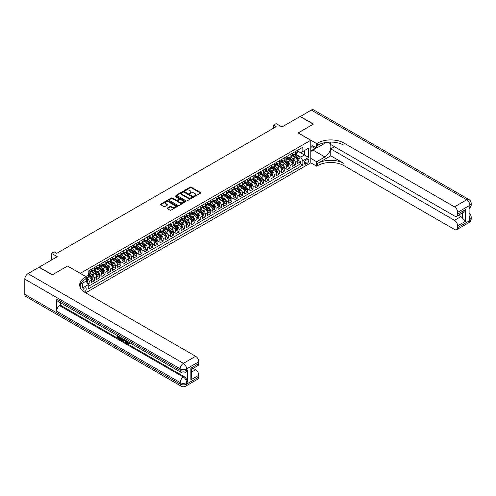 <?xml version="1.0" encoding="UTF-8"?>
<svg xmlns="http://www.w3.org/2000/svg" width="496" height="496" viewBox="0 0 496 496"><rect width="100%" height="100%" fill="white"/><g stroke="black" fill="none" stroke-linecap="round" stroke-linejoin="round"><path stroke-width="0.74" d="M194.277 196.304L195.009 196.304L200.52 193.118A0.732 0.422 0 0 0 200.52 192.522L191.177 187.128A0.732 0.422 0 0 0 190.142 187.128L184.63 190.309L184.63 190.731L186.068 190.321A2.35 1.358 0 0 1 189.391 190.321L190.166 190.768A2.35 1.358 0 0 1 190.855 191.729A2.35 1.358 0 0 1 190.166 192.684L189.453 193.514L190.892 193.105A2.35 1.358 0 0 1 194.215 193.105L194.996 193.558A2.35 1.358 0 0 1 195.678 194.513A2.35 1.358 0 0 1 194.996 195.474L194.277 196.304L194.277 195.883M84.376 292.026A2.393 1.383 120 0 0 84.512 291.952A2.393 1.383 120 0 0 86.075 289.844A2.393 1.383 120 0 0 85.709 287.928A2.393 1.383 120 0 0 84.512 288.046A2.393 1.383 120 0 0 82.826 290.867M167.363 208.041A0.732 0.422 0 0 0 167.363 208.642L169.979 210.155A0.732 0.422 0 0 0 171.021 210.155L177.14 206.615A0.732 0.422 0 0 0 177.14 206.02L167.803 200.626A0.732 0.422 0 0 0 166.761 200.626L160.642 204.16A0.732 0.422 0 0 0 160.642 204.761L163.804 206.59A0.732 0.422 0 0 0 164.846 206.59L167.462 205.077A0.732 0.422 0 0 0 167.462 204.476L165.893 203.571A1.965 1.135 0 0 1 165.317 202.765A1.965 1.135 0 0 1 166.532 201.723A1.965 1.135 0 0 1 168.671 201.965L174.821 205.518A1.965 1.135 0 0 1 175.398 206.317A1.965 1.135 0 0 1 174.183 207.365A1.965 1.135 0 0 1 172.044 207.117L171.021 206.528A0.732 0.422 0 0 0 169.979 206.528L167.363 208.041L167.363 208.642L169.979 207.136L169.979 206.528M67.599 266.067L80.284 273.333L310.781 140.256L298.096 132.928L313.292 124.155L300.08 116.523L281.97 126.976L276.154 123.622L273.513 125.147L276.154 126.672L56.761 253.338L54.114 251.813L51.472 253.338L51.472 260.059M67.599 266.011L52.396 274.784L39.178 267.152L57.288 256.699L51.472 253.338M186.118 200.837A0.732 0.422 0 0 0 187.159 200.837L193.279 197.303A0.732 0.422 0 0 0 193.279 196.701L183.942 191.307A0.732 0.422 0 0 0 182.9 191.307L176.781 194.841A0.732 0.422 0 0 0 176.781 195.443L186.118 200.837M175.193 196.416L175.714 196.484L175.714 195.877L185.213 201.357A0.732 0.422 0 0 1 185.213 201.959L179.087 205.493A0.732 0.422 0 0 1 178.052 205.493L168.708 200.099L168.708 199.504A0.732 0.422 0 0 0 168.708 200.099M168.708 199.504L171.331 197.991A0.732 0.422 0 0 1 172.366 197.991L176.154 200.173A0.732 0.422 0 0 0 177.196 200.173L178.932 199.175A0.732 0.422 0 0 0 178.932 198.574L174.989 196.298L175.714 195.877M88.071 284.437L89.168 283.805L86.974 282.534M86.044 277.332L87.048 277.915A2.988 1.724 60 0 1 89.168 281.573L91.283 280.352L91.283 282.584L94.451 280.748L92.045 279.36M91.01 274.096L92.337 274.858A2.988 1.724 60 0 1 94.451 278.523L96.565 277.301L96.565 279.527L99.739 277.698L97.334 276.309M96.298 271.039L97.625 271.808A2.988 1.724 60 0 1 99.739 275.472L101.854 274.251L101.854 276.477L105.028 274.648L102.622 273.259M101.581 267.989L102.914 268.758A2.988 1.724 60 0 1 105.028 272.416L107.142 271.194L107.142 273.426L110.31 271.591L107.905 270.202M106.869 264.938L108.196 265.701A2.988 1.724 60 0 1 110.31 269.365L112.425 268.144L112.425 270.376L115.599 268.541L113.193 267.152M112.158 261.882L113.485 262.651A2.988 1.724 60 0 1 115.599 266.315L117.713 265.093L117.713 267.319L120.888 265.49L118.482 264.101M117.44 258.831L118.773 259.6A2.988 1.724 60 0 1 120.888 263.258L123.002 262.043L123.002 264.269L126.17 262.44L123.764 261.051M122.729 255.781L124.056 256.544A2.988 1.724 60 0 1 126.17 260.208L128.284 258.986L128.284 261.218L131.459 259.383L129.053 257.994M128.018 252.731L129.344 253.493A2.988 1.724 60 0 1 131.459 257.157L133.573 255.936L133.573 258.162L136.747 256.333L134.342 254.944M133.306 249.674L134.633 250.443A2.988 1.724 60 0 1 136.747 254.107L138.861 252.886L138.861 255.111L142.03 253.282L139.624 251.894M138.589 246.624L139.915 247.392A2.988 1.724 60 0 1 142.03 251.05L144.15 249.829L144.15 252.061L147.318 250.226L144.913 248.837M143.877 243.573L145.204 244.336A2.988 1.724 60 0 1 147.318 248L149.432 246.779L149.432 249.004L152.607 247.175L150.201 245.787M149.166 240.517L150.493 241.285A2.988 1.724 60 0 1 152.607 244.95L154.721 243.728L154.721 245.954L157.895 244.125L155.49 242.736M154.448 237.466L155.775 238.235A2.988 1.724 60 0 1 157.895 241.893L160.01 240.672L160.01 242.904L163.178 241.075L160.772 239.686M159.737 234.416L161.064 235.178A2.988 1.724 60 0 1 163.178 238.843L165.292 237.621L165.292 239.853L168.466 238.018L166.061 236.629M165.025 231.359L166.352 232.128A2.988 1.724 60 0 1 168.466 235.792L170.581 234.571L170.581 236.797L173.755 234.968L171.349 233.579M170.308 228.309L171.641 229.078A2.988 1.724 60 0 1 173.755 232.742L175.869 231.52L175.869 233.746L179.037 231.917L176.632 230.528M175.596 225.258L176.923 226.021A2.988 1.724 60 0 1 179.037 229.685L181.152 228.464L181.152 230.696L184.326 228.861L181.92 227.472M180.885 222.208L182.212 222.971A2.988 1.724 60 0 1 184.326 226.635L186.44 225.413L186.44 227.639L189.615 225.81L187.209 224.421M186.167 219.151L187.5 219.92A2.988 1.724 60 0 1 189.615 223.584L191.729 222.363L191.729 224.589L194.897 222.76L192.491 221.371M191.456 216.101L192.783 216.87A2.988 1.724 60 0 1 194.897 220.528L197.011 219.306L197.011 221.538L200.186 219.703L197.78 218.314M196.745 213.051L198.071 213.813A2.988 1.724 60 0 1 200.186 217.477L202.3 216.256L202.3 218.488L205.474 216.653L203.069 215.264M202.033 209.994L203.36 210.763A2.988 1.724 60 0 1 205.474 214.427L207.588 213.206L207.588 215.431L210.757 213.602L208.351 212.214M207.316 206.944L208.642 207.712A2.988 1.724 60 0 1 210.757 211.37L212.871 210.155L212.871 212.381L216.045 210.552L213.64 209.163M212.604 203.893L213.931 204.656A2.988 1.724 60 0 1 216.045 208.32L218.159 207.099L218.159 209.331L221.334 207.495L218.928 206.107M217.893 200.837L219.22 201.605A2.988 1.724 60 0 1 221.334 205.27L223.448 204.048L223.448 206.274L226.616 204.445L224.217 203.056M223.175 197.786L224.502 198.555A2.988 1.724 60 0 1 226.616 202.219L228.737 200.998L228.737 203.224L231.905 201.395L229.499 200.006M228.464 194.736L229.791 195.498A2.988 1.724 60 0 1 231.905 199.163L234.019 197.941L234.019 200.173L237.193 198.338L234.788 196.949M233.752 191.685L235.079 192.448A2.988 1.724 60 0 1 237.193 196.112L239.308 194.891L239.308 197.117L242.482 195.288L240.076 193.899M239.035 188.629L240.362 189.398A2.988 1.724 60 0 1 242.482 193.062L244.596 191.84L244.596 194.066L247.764 192.237L245.359 190.848M244.323 185.578L245.65 186.347A2.988 1.724 60 0 1 247.764 190.005L249.879 188.784L249.879 191.016L253.053 189.181L250.647 187.792M249.612 182.528L250.939 183.291A2.988 1.724 60 0 1 253.053 186.955L255.167 185.733L255.167 187.965L258.342 186.13L255.936 184.741M254.894 179.471L256.227 180.24A2.988 1.724 60 0 1 258.342 183.904L260.456 182.683L260.456 184.909L263.624 183.08L261.218 181.691M260.183 176.421L261.51 177.19A2.988 1.724 60 0 1 263.624 180.848L265.738 179.633L265.738 181.858L268.913 180.029L266.507 178.641M265.472 173.371L266.798 174.133A2.988 1.724 60 0 1 268.913 177.797L271.027 176.576L271.027 178.808L274.201 176.973L271.796 175.584M270.76 170.32L272.087 171.083A2.988 1.724 60 0 1 274.201 174.747L276.315 173.526L276.315 175.751L279.484 173.922L277.078 172.534M276.043 167.264L277.369 168.032A2.988 1.724 60 0 1 279.484 171.697L281.598 170.475L281.598 172.701L284.772 170.872L282.367 169.483M281.331 164.213L282.658 164.982A2.988 1.724 60 0 1 284.772 168.64L286.886 167.419L286.886 169.651L290.061 167.815L287.655 166.427M286.62 161.163L287.947 161.925A2.988 1.724 60 0 1 290.061 165.59L292.175 164.368L292.175 166.594L295.343 164.765L295.343 162.539A2.988 1.724 -120 0 0 293.229 158.875L291.902 158.106M292.944 163.376L295.343 164.765M91.283 280.352A2.988 1.724 -120 0 0 89.168 276.694L87.581 275.776M96.565 277.301A2.988 1.724 -120 0 0 94.451 273.637L91.183 271.752M101.854 274.251A2.988 1.724 -120 0 0 99.739 270.587L96.472 268.702M107.142 271.194A2.988 1.724 -120 0 0 105.028 267.536L101.754 265.645M112.425 268.144A2.988 1.724 -120 0 0 110.31 264.48L107.043 262.595M117.713 265.093A2.988 1.724 -120 0 0 115.599 261.429L112.332 259.544M123.002 262.043A2.988 1.724 -120 0 0 120.888 258.379L117.614 256.488M128.284 258.986A2.988 1.724 -120 0 0 126.17 255.328L122.903 253.437M133.573 255.936A2.988 1.724 -120 0 0 131.459 252.272L128.191 250.387M138.861 252.886A2.988 1.724 -120 0 0 136.747 249.221L133.474 247.33M144.15 249.829A2.988 1.724 -120 0 0 142.03 246.171L138.762 244.28M149.432 246.779A2.988 1.724 -120 0 0 147.318 243.114L144.051 241.23M154.721 243.728A2.988 1.724 -120 0 0 152.607 240.064L149.333 238.179M160.01 240.672A2.988 1.724 -120 0 0 157.895 237.014L154.622 235.123M165.292 237.621A2.988 1.724 -120 0 0 163.178 233.957L159.91 232.072M170.581 234.571A2.988 1.724 -120 0 0 168.466 230.907L165.199 229.022M175.869 231.52A2.988 1.724 -120 0 0 173.755 227.856L170.481 225.965M181.152 228.464A2.988 1.724 -120 0 0 179.037 224.806L175.77 222.915M186.44 225.413A2.988 1.724 -120 0 0 184.326 221.749L181.059 219.864M191.729 222.363A2.988 1.724 -120 0 0 189.615 218.699L186.341 216.814M197.011 219.306A2.988 1.724 -120 0 0 194.897 215.648L191.63 213.757M202.3 216.256A2.988 1.724 -120 0 0 200.186 212.592L196.918 210.707M207.588 213.206A2.988 1.724 -120 0 0 205.474 209.541L202.201 207.657M212.871 210.155A2.988 1.724 -120 0 0 210.757 206.491L207.489 204.6M218.159 207.099A2.988 1.724 -120 0 0 216.045 203.434L212.778 201.55M223.448 204.048A2.988 1.724 -120 0 0 221.334 200.384L218.06 198.499M228.737 200.998A2.988 1.724 -120 0 0 226.616 197.334L223.349 195.443M234.019 197.941A2.988 1.724 -120 0 0 231.905 194.283L228.637 192.392M239.308 194.891A2.988 1.724 -120 0 0 237.193 191.227L233.926 189.342M244.596 191.84A2.988 1.724 -120 0 0 242.482 188.176L239.208 186.291M249.879 188.784A2.988 1.724 -120 0 0 247.764 185.126L244.497 183.235M255.167 185.733A2.988 1.724 -120 0 0 253.053 182.069L249.786 180.184M260.456 182.683A2.988 1.724 -120 0 0 258.342 179.019L255.068 177.134M265.738 179.633A2.988 1.724 -120 0 0 263.624 175.968L260.357 174.077M271.027 176.576A2.988 1.724 -120 0 0 268.913 172.918L265.645 171.027M276.315 173.526A2.988 1.724 -120 0 0 274.201 169.861L270.928 167.977M281.598 170.475A2.988 1.724 -120 0 0 279.484 166.811L276.216 164.92M286.886 167.419A2.988 1.724 -120 0 0 284.772 163.761L281.505 161.87M292.175 164.368A2.988 1.724 -120 0 0 290.061 160.704L286.787 158.819M307.136 159.576L305.97 160.245A2.319 1.339 120 0 0 304.457 162.291A2.319 1.339 120 0 0 304.811 164.145A2.319 1.339 120 0 0 305.97 164.033L307.136 163.364A2.319 1.339 120 0 0 308.648 161.318A2.319 1.339 120 0 0 308.295 159.464A2.319 1.339 120 0 0 307.136 159.576M80.284 287.606L80.284 284.475M85.678 292.807L310.781 162.843L310.781 140.256M86.044 281.058L88.214 284.685L88.214 288.963L302.851 165.038L302.851 160.766L300.737 157.102L297.191 155.056M88.214 284.685L82.398 288.046L82.398 283.253M85.994 276.694L88.214 275.41L88.214 271.138L302.851 147.213L302.851 151.491L308.667 148.13L308.667 157.412L302.851 160.766M91.283 269.855L92.337 270.463A2.988 1.724 60 0 0 93.831 270.611L95.945 269.39A2.988 1.724 -120 0 0 96.565 268.02L96.565 266.315M96.565 266.805L97.625 267.412A2.988 1.724 60 0 0 99.119 267.561L101.234 266.34A2.988 1.724 -120 0 0 101.854 264.969L101.854 263.258M101.854 263.748L102.914 264.362A2.988 1.724 60 0 0 104.408 264.511L106.522 263.289A2.988 1.724 -120 0 0 107.142 261.919L107.142 260.208M107.142 260.698L108.196 261.305A2.988 1.724 60 0 0 109.69 261.454L111.805 260.233A2.988 1.724 -120 0 0 112.425 258.869L112.425 257.157M112.425 257.647L113.485 258.255A2.988 1.724 60 0 0 114.979 258.404L117.093 257.182A2.988 1.724 -120 0 0 117.713 255.812L117.713 254.107M117.713 254.591L118.773 255.204A2.988 1.724 60 0 0 120.268 255.353L122.382 254.132A2.988 1.724 -120 0 0 123.002 252.762L123.002 251.05M123.002 251.54L124.056 252.154A2.988 1.724 60 0 0 125.55 252.297L127.67 251.075A2.988 1.724 -120 0 0 128.284 249.711L128.284 248M128.284 248.49L129.344 249.097A2.988 1.724 60 0 0 130.839 249.246L132.953 248.025A2.988 1.724 -120 0 0 133.573 246.655L133.573 244.95M133.573 245.433L134.633 246.047A2.988 1.724 60 0 0 136.127 246.196L138.241 244.974A2.988 1.724 -120 0 0 138.861 243.604L138.861 241.893M138.861 242.383L139.915 242.997A2.988 1.724 60 0 0 141.416 243.145L143.53 241.924A2.988 1.724 -120 0 0 144.15 240.554L144.15 238.843M144.15 239.332L145.204 239.94A2.988 1.724 60 0 0 146.698 240.089L148.812 238.867A2.988 1.724 -120 0 0 149.432 237.497L149.432 235.792M149.432 236.282L150.493 236.89A2.988 1.724 60 0 0 151.987 237.038L154.101 235.817A2.988 1.724 -120 0 0 154.721 234.447L154.721 232.736M154.721 233.225L155.775 233.839A2.988 1.724 60 0 0 157.275 233.988L159.39 232.767A2.988 1.724 -120 0 0 160.01 231.396L160.01 229.685M160.01 230.175L161.064 230.783A2.988 1.724 60 0 0 162.558 230.931L164.672 229.71A2.988 1.724 -120 0 0 165.292 228.346L165.292 226.635M165.292 227.125L166.352 227.732A2.988 1.724 60 0 0 167.846 227.881L169.961 226.66A2.988 1.724 -120 0 0 170.581 225.289L170.581 223.584M170.581 224.068L171.641 224.682A2.988 1.724 60 0 0 173.135 224.831L175.249 223.609A2.988 1.724 -120 0 0 175.869 222.239L175.869 220.528M175.869 221.018L176.923 221.631A2.988 1.724 60 0 0 178.417 221.774L180.532 220.559A2.988 1.724 -120 0 0 181.152 219.189L181.152 217.477M181.152 217.967L182.212 218.575A2.988 1.724 60 0 0 183.706 218.724L185.82 217.502A2.988 1.724 -120 0 0 186.44 216.132L186.44 214.427M186.44 214.911L187.5 215.524A2.988 1.724 60 0 0 188.995 215.673L191.109 214.452A2.988 1.724 -120 0 0 191.729 213.082L191.729 211.37M191.729 211.86L192.783 212.474A2.988 1.724 60 0 0 194.277 212.623L196.397 211.401A2.988 1.724 -120 0 0 197.011 210.031L197.011 208.32M197.011 208.81L198.071 209.417A2.988 1.724 60 0 0 199.566 209.566L201.68 208.345A2.988 1.724 -120 0 0 202.3 206.981L202.3 205.27M202.3 205.759L203.36 206.367A2.988 1.724 60 0 0 204.854 206.516L206.968 205.294A2.988 1.724 -120 0 0 207.588 203.924L207.588 202.219M207.588 202.703L208.642 203.317A2.988 1.724 60 0 0 210.143 203.465L212.257 202.244A2.988 1.724 -120 0 0 212.871 200.874L212.871 199.163M212.871 199.652L213.931 200.26A2.988 1.724 60 0 0 215.425 200.409L217.539 199.187A2.988 1.724 -120 0 0 218.159 197.823L218.159 196.112M218.159 196.602L219.22 197.21A2.988 1.724 60 0 0 220.714 197.358L222.828 196.137A2.988 1.724 -120 0 0 223.448 194.767L223.448 193.062M223.448 193.545L224.502 194.159A2.988 1.724 60 0 0 226.002 194.308L228.117 193.087A2.988 1.724 -120 0 0 228.737 191.716L228.737 190.005M228.737 190.495L229.791 191.109A2.988 1.724 60 0 0 231.285 191.251L233.399 190.036A2.988 1.724 -120 0 0 234.019 188.666L234.019 186.955M234.019 187.445L235.079 188.052A2.988 1.724 60 0 0 236.573 188.201L238.688 186.98A2.988 1.724 -120 0 0 239.308 185.609L239.308 183.904M239.308 184.394L240.362 185.002A2.988 1.724 60 0 0 241.862 185.151L243.976 183.929A2.988 1.724 -120 0 0 244.596 182.559L244.596 180.848M244.596 181.338L245.65 181.951A2.988 1.724 60 0 0 247.144 182.1L249.259 180.879A2.988 1.724 -120 0 0 249.879 179.509L249.879 177.797M249.879 178.287L250.939 178.895A2.988 1.724 60 0 0 252.433 179.044L254.547 177.822A2.988 1.724 -120 0 0 255.167 176.458L255.167 174.747M255.167 175.237L256.227 175.844A2.988 1.724 60 0 0 257.722 175.993L259.836 174.772A2.988 1.724 -120 0 0 260.456 173.402L260.456 171.697M260.456 172.18L261.51 172.794A2.988 1.724 60 0 0 263.004 172.943L265.124 171.721A2.988 1.724 -120 0 0 265.738 170.351L265.738 168.64M265.738 169.13L266.798 169.744A2.988 1.724 60 0 0 268.293 169.886L270.407 168.665A2.988 1.724 -120 0 0 271.027 167.301L271.027 165.59M271.027 166.079L272.087 166.687A2.988 1.724 60 0 0 273.581 166.836L275.695 165.614A2.988 1.724 -120 0 0 276.315 164.244L276.315 162.539M276.315 163.023L277.369 163.637A2.988 1.724 60 0 0 278.87 163.785L280.984 162.564A2.988 1.724 -120 0 0 281.598 161.194L281.598 159.483M281.598 159.972L282.658 160.586A2.988 1.724 60 0 0 284.152 160.735L286.266 159.514A2.988 1.724 -120 0 0 286.886 158.143L286.886 156.432M286.886 156.922L287.947 157.53A2.988 1.724 60 0 0 289.441 157.678L291.555 156.457A2.988 1.724 -120 0 0 292.175 155.087L292.175 153.382M88.214 286.397L300.632 163.761L300.632 161.715L297.464 163.544L297.464 161.318A2.988 1.724 -120 0 0 295.343 157.654L292.076 155.769M292.175 153.872L293.229 154.479A2.988 1.724 -120 0 0 294.729 154.628A2.988 1.724 -120 0 0 295.343 153.258L295.343 151.547M294.729 154.628L296.844 153.407A2.988 1.724 -120 0 0 297.464 152.036L297.464 150.325M89.168 270.587L89.168 272.298A2.988 1.724 60 0 1 88.548 273.662A2.988 1.724 60 0 1 88.214 273.786M88.548 273.662L90.663 272.447A2.988 1.724 -120 0 0 91.283 271.076L91.283 269.365M94.451 267.536L94.451 269.241A2.988 1.724 60 0 1 93.831 270.611M99.739 264.48L99.739 266.191A2.988 1.724 60 0 1 99.119 267.561M105.028 261.429L105.028 263.14A2.988 1.724 60 0 1 104.408 264.511M110.31 258.379L110.31 260.084A2.988 1.724 60 0 1 109.69 261.454M115.599 255.322L115.599 257.033A2.988 1.724 60 0 1 114.979 258.404M120.888 252.272L120.888 253.983A2.988 1.724 60 0 1 120.268 255.353M126.17 249.221L126.17 250.933A2.988 1.724 60 0 1 125.55 252.297M131.459 246.171L131.459 247.876A2.988 1.724 60 0 1 130.839 249.246M136.747 243.114L136.747 244.826A2.988 1.724 60 0 1 136.127 246.196M142.03 240.064L142.03 241.775A2.988 1.724 60 0 1 141.416 243.145M147.318 237.014L147.318 238.719A2.988 1.724 60 0 1 146.698 240.089M152.607 233.957L152.607 235.668A2.988 1.724 60 0 1 151.987 237.038M157.895 230.907L157.895 232.618A2.988 1.724 60 0 1 157.275 233.988M163.178 227.856L163.178 229.567A2.988 1.724 60 0 1 162.558 230.931M168.466 224.806L168.466 226.511A2.988 1.724 60 0 1 167.846 227.881M173.755 221.749L173.755 223.46A2.988 1.724 60 0 1 173.135 224.831M179.037 218.699L179.037 220.41A2.988 1.724 60 0 1 178.417 221.774M184.326 215.648L184.326 217.353A2.988 1.724 60 0 1 183.706 218.724M189.615 212.592L189.615 214.303A2.988 1.724 60 0 1 188.995 215.673M194.897 209.541L194.897 211.253A2.988 1.724 60 0 1 194.277 212.623M200.186 206.491L200.186 208.196A2.988 1.724 60 0 1 199.566 209.566M205.474 203.434L205.474 205.146A2.988 1.724 60 0 1 204.854 206.516M210.757 200.384L210.757 202.095A2.988 1.724 60 0 1 210.143 203.465M216.045 197.334L216.045 199.045A2.988 1.724 60 0 1 215.425 200.409M221.334 194.283L221.334 195.988A2.988 1.724 60 0 1 220.714 197.358M226.616 191.227L226.616 192.938A2.988 1.724 60 0 1 226.002 194.308M231.905 188.176L231.905 189.887A2.988 1.724 60 0 1 231.285 191.251M237.193 185.126L237.193 186.831A2.988 1.724 60 0 1 236.573 188.201M242.482 182.069L242.482 183.78A2.988 1.724 60 0 1 241.862 185.151M247.764 179.019L247.764 180.73A2.988 1.724 60 0 1 247.144 182.1M253.053 175.968L253.053 177.673A2.988 1.724 60 0 1 252.433 179.044M258.342 172.912L258.342 174.623A2.988 1.724 60 0 1 257.722 175.993M263.624 169.861L263.624 171.573A2.988 1.724 60 0 1 263.004 172.943M268.913 166.811L268.913 168.522A2.988 1.724 60 0 1 268.293 169.886M274.201 163.761L274.201 165.466A2.988 1.724 60 0 1 273.581 166.836M279.484 160.704L279.484 162.415A2.988 1.724 60 0 1 278.87 163.785M284.772 157.654L284.772 159.365A2.988 1.724 60 0 1 284.152 160.735M290.061 154.603L290.061 156.308A2.988 1.724 60 0 1 289.441 157.678M290.061 165.59L290.061 167.815M284.772 168.64L284.772 170.872M279.484 171.697L279.484 173.922M274.201 174.747L274.201 176.973M268.913 177.797L268.913 180.029M263.624 180.848L263.624 183.08M258.342 183.904L258.342 186.13M253.053 186.955L253.053 189.181M247.764 190.005L247.764 192.237M242.482 193.062L242.482 195.288M237.193 196.112L237.193 198.338M231.905 199.163L231.905 201.395M226.616 202.219L226.616 204.445M221.334 205.27L221.334 207.495M216.045 208.32L216.045 210.552M210.757 211.37L210.757 213.602M205.474 214.427L205.474 216.653M200.186 217.477L200.186 219.703M194.897 220.528L194.897 222.76M189.615 223.584L189.615 225.81M184.326 226.635L184.326 228.861M179.037 229.685L179.037 231.917M173.755 232.742L173.755 234.968M168.466 235.792L168.466 238.018M163.178 238.843L163.178 241.075M157.895 241.893L157.895 244.125M152.607 244.95L152.607 247.175M147.318 248L147.318 250.226M142.03 251.05L142.03 253.282M136.747 254.107L136.747 256.333M131.459 257.157L131.459 259.383M126.17 260.208L126.17 262.44M120.888 263.258L120.888 265.49M115.599 266.315L115.599 268.541M110.31 269.365L110.31 271.591M105.028 272.416L105.028 274.648M99.739 275.472L99.739 277.698M94.451 278.523L94.451 280.748M89.168 281.573L89.168 283.805M300.737 157.102L304.439 154.969L304.439 150.573L308.667 148.13M297.464 150.939L308.667 157.412M297.464 150.815L300.737 152.706L302.851 151.491M273.513 125.147L273.513 128.197M298.226 160.326L300.632 161.715M300.632 163.761L302.851 165.038M194.488 196.379L194.996 196.081A2.35 1.358 0 0 0 195.678 195.126L195.678 194.513M190.855 191.729L190.855 192.336A2.35 1.358 0 0 1 190.166 193.297L189.658 193.589M200.52 192.522L200.52 193.118L191.177 187.736A0.732 0.422 0 0 0 190.142 187.736L184.834 190.805M193.279 196.701L193.279 197.303L183.942 191.921A0.732 0.422 0 0 0 182.9 191.921L176.787 195.449L176.781 194.841M191.983 197.21L191.983 196.788L183.787 192.057L182.305 192.491A2.35 1.358 0 0 0 181.617 193.452A2.35 1.358 0 0 0 182.305 194.407L187.91 197.644A2.35 1.358 0 0 0 191.233 197.644L191.983 197.21L191.983 197.823L192.132 196.999M181.617 193.452L181.617 194.06A2.35 1.358 0 0 0 182.305 195.021L182.305 194.407M191.983 197.823L191.233 198.257A2.35 1.358 0 0 1 187.91 198.257L182.305 195.021M168.721 200.105L171.331 198.598L171.331 197.991M179.149 198.871L179.149 199.485A0.732 0.422 0 0 1 178.932 199.783L177.196 200.787A0.732 0.422 0 0 1 176.154 200.787L172.366 198.598A0.732 0.422 0 0 0 171.331 198.598M175.714 196.484L185.2 201.965M180.085 202.449A1.965 1.135 0 0 0 182.224 202.69A1.965 1.135 0 0 0 183.439 201.643A1.965 1.135 0 0 0 182.863 200.843L180.699 199.59A0.732 0.422 0 0 0 179.657 199.59L177.921 200.595A0.732 0.422 0 0 0 177.921 201.196L180.085 202.449L180.085 203.056A1.965 1.135 0 0 0 182.224 203.304A1.965 1.135 0 0 0 183.439 202.256L183.439 201.643M177.704 200.892L177.704 201.506A0.732 0.422 0 0 0 177.921 201.804L177.921 201.196M180.085 203.056L177.921 201.804M175.398 206.317L175.398 206.931A1.965 1.135 0 0 1 174.183 207.973A1.965 1.135 0 0 1 172.044 207.731L171.021 207.136A0.732 0.422 0 0 0 169.979 207.136M165.317 202.765L165.317 203.379A1.965 1.135 0 0 0 165.893 204.178L165.893 203.571M167.462 204.476L167.462 205.077L165.893 204.178M177.14 206.02L177.14 206.615L167.803 201.233A0.732 0.422 0 0 0 166.761 201.233L160.648 204.767L160.642 204.16M297.414 160.791L298.784 160.003L299.311 158.478A1.984 1.141 -120 0 0 298.542 156.618L296.124 153.822M295.641 157.846L292.776 154.529A5.723 3.305 -120 0 0 292.175 153.903M294.066 156.916L292.466 155.062A4.749 2.74 -120 0 0 292.175 154.74M294.457 154.733L296.899 157.561A1.984 1.141 60 0 1 297.606 158.931L298.239 158.565A1.984 1.141 -120 0 0 297.538 157.195L295.12 154.399M294.599 154.69L297.228 157.728A1.011 0.583 60 0 1 297.482 158.125L298.239 158.565M310.781 147.455A4.861 2.809 120 0 0 311.891 147.994A4.861 2.809 120 0 0 314.582 146.816M310.781 145.433A3.329 1.922 120 0 0 311.321 146.091A3.329 1.922 120 0 0 311.81 146.239A3.329 1.922 120 0 0 313.013 145.905M316.231 147.765L310.781 150.908M300.235 116.616L311.283 110.056L466.711 199.789A4.489 2.592 120 0 1 468.956 199.566A4.489 4.489 0 0 1 471.2 203.453A4.489 2.592 180 0 1 469.886 205.282L457.647 212.35A4.489 2.592 -120 0 0 454.472 206.857L466.711 199.789A4.489 2.592 60 0 1 469.886 205.282L469.886 206.807L469.092 207.266L469.092 219.48L469.886 219.021L469.886 220.546A4.489 2.592 60 0 1 468.956 222.599L456.717 229.667A4.489 2.592 -120 0 0 457.647 227.608L469.886 220.546A4.489 2.592 0 0 0 471.2 218.711A4.489 4.489 0 0 1 468.956 222.599M300.235 116.436L313.453 124.062L298.146 132.959M310.781 158.354L316.653 161.746L324.923 156.965A8.413 4.855 120 0 0 330.423 149.556A8.413 4.855 120 0 0 329.133 142.817A8.413 4.855 120 0 0 324.923 143.232L316.653 148.006L316.653 143.58L317.552 143.065A18.693 10.794 180 0 1 343.982 143.065L454.472 206.857M316.653 161.746L316.653 166.172L317.552 165.652A18.693 10.794 180 0 1 343.982 165.652L454.472 229.443A4.489 2.592 -120 0 0 456.717 229.667M330.77 155.825L317.552 163.451A18.693 10.794 180 0 1 343.982 163.451L330.77 155.825L330.77 148.893L334.521 146.729M330.77 142.098L330.77 144.559L454.472 215.983A4.489 2.592 -120 0 0 456.717 216.206A4.489 2.592 -120 0 0 457.647 214.148L465.577 209.572L465.577 221.235L462.408 218.06L462.408 212.92M465.577 221.235L457.647 225.81L457.647 227.608M457.647 225.81A4.489 2.592 -120 0 0 454.472 220.317L460.821 216.653A4.489 2.592 60 0 1 462.408 218.06M330.77 148.893L454.472 220.317M311.283 110.056A4.489 2.592 -60 0 1 313.528 109.833L468.956 199.566M310.781 144.621L316.653 148.006M298.146 132.897L316.653 143.58M310.781 162.781L316.653 166.172M457.647 212.35L457.647 214.148M458.378 215.245L460.821 216.653M317.552 143.065L317.552 145.26A18.693 10.794 180 0 1 343.982 145.26L343.982 143.065M456.717 216.206L463.202 212.462L465.577 209.572M315.413 148.236A8.413 4.855 -60 0 1 313.081 150.133L310.781 151.46M127.243 341.285L128.588 343.461M126.858 341.087L127.801 343.579L129.109 342.934L129.555 343.313L128.762 344.15L127.838 344.026L126.406 340.82M124.273 340.795L123.647 341.558L123.169 341.285L123.969 339.419M125.984 340.578L126.616 342.786L126.195 343.027L125.358 341.422L124.006 340.64L123.647 341.558M118.377 336.821L118.377 337.602L120.243 338.681L120.243 339.103L119.821 339.351L117.502 338.012L117.502 335.68M120.044 337.15L119.617 337.54L117.949 336.579L117.949 337.85L118.377 337.602M56.519 298.958L180.228 370.382A4.489 2.592 120 0 0 181.158 372.434L57.449 301.01A4.489 2.592 -60 0 1 56.519 298.958L56.519 311.166A4.489 2.592 -60 0 1 59.694 305.672L60.487 305.214L184.196 376.638A4.489 2.592 60 0 1 187.364 382.131L187.364 369.923A4.489 2.592 60 0 1 186.434 371.975L185.647 372.434A4.489 2.592 -120 0 0 186.57 370.382L187.364 369.923M60.487 305.214L60.487 302.765M123.461 339.121L122.599 340.566L120.435 339.704L120.435 337.373M52.235 274.877L67.543 266.036L86.044 276.718L85.145 277.239A18.693 10.794 -0 0 0 79.67 284.871A18.693 10.794 -0 0 0 85.145 292.504L195.641 356.295A4.489 2.592 60 0 1 198.809 361.789L186.57 368.85L186.57 370.382A4.489 2.592 -0 0 1 180.228 370.382L180.228 368.85L24.8 279.118A4.489 2.592 -60 0 1 27.974 273.625L39.023 267.245L52.235 274.877M86.044 276.718L86.044 281.145L80.203 284.524M190.879 368.168L191.537 369.16L191.537 377.003L190.879 379.824L190.879 368.168L198.809 363.587L198.809 361.789M198.809 363.587A4.489 2.592 60 0 1 197.879 365.639L191.537 369.303M24.8 294.376L180.228 384.115A4.489 2.592 120 0 0 181.158 386.167L25.73 296.434A4.489 2.592 -60 0 1 24.8 294.376L24.8 279.118M193.198 368.348L195.641 369.756A4.489 2.592 60 0 1 198.809 375.249L190.879 379.824M187.364 382.131L186.57 382.59L186.57 384.115L198.809 377.047L198.809 375.249M198.809 377.047A4.489 2.592 60 0 1 197.879 379.105L185.647 386.167A4.489 2.592 -120 0 0 186.57 384.115A4.489 2.592 -0 0 1 180.228 384.115L180.228 382.59L56.519 311.166M85.145 277.239L85.145 279.44A18.693 10.794 -0 0 0 79.769 285.969M117.949 337.85L119.821 338.929L120.243 338.681M119.821 338.929L119.821 339.351M117.949 335.941L119.803 337.013M119.617 337.119L119.617 337.54M123.002 338.855L122.599 340.566M120.881 337.633L120.881 339.537L121.532 339.915L122.283 340.089L122.555 338.601M123.033 339.351L123.448 339.115M121.303 337.875L121.303 339.295L122.704 339.847M120.881 339.537L121.303 339.295M121.532 339.915L121.954 339.673M125.395 340.237L126.195 343.027M124.391 339.661L124.143 340.293L125.221 340.919L124.973 339.996M124.657 339.81L125.066 340.343M124.143 340.293L124.564 340.051M129.555 343.313L128.222 343.337M126.815 341.527L127.224 341.291M129.134 343.554L128.762 344.15M292.132 163.847L293.496 163.054L294.023 161.529A1.984 1.141 -120 0 0 293.254 159.669L290.836 156.872M290.352 160.896L287.488 157.585A5.723 3.305 -120 0 0 286.886 156.953M288.784 159.966L287.178 158.112A4.749 2.74 -120 0 0 286.886 157.796M289.168 157.79L291.611 160.617A1.984 1.141 60 0 1 292.318 161.981L292.956 161.615A1.984 1.141 -120 0 0 292.249 160.251L289.831 157.455M289.317 157.74L291.939 160.778A1.011 0.583 60 0 1 292.194 161.175L292.956 161.615M286.843 166.898L288.207 166.11L288.74 164.585A1.984 1.141 -120 0 0 287.965 162.719L285.553 159.923M285.064 163.953L282.199 160.636A5.723 3.305 -120 0 0 281.598 160.003M283.495 163.023L281.895 161.163A4.749 2.74 -120 0 0 281.598 160.847M283.886 160.84L286.328 163.668A1.984 1.141 60 0 1 287.035 165.032L287.668 164.666A1.984 1.141 -120 0 0 286.961 163.302L284.549 160.506M284.028 160.791L286.651 163.835A1.011 0.583 60 0 1 286.905 164.226L287.668 164.666M281.554 169.948L282.925 169.161L283.452 167.636A1.984 1.141 -120 0 0 282.677 165.776L280.265 162.979M279.781 167.003L276.917 163.686A5.723 3.305 -120 0 0 276.315 163.06M278.206 166.073L276.607 164.219A4.749 2.74 -120 0 0 276.315 163.897M278.597 163.891L281.04 166.718A1.984 1.141 60 0 1 281.747 168.088L282.379 167.716A1.984 1.141 -120 0 0 281.672 166.352L279.26 163.556M278.74 163.847L281.368 166.885A1.011 0.583 60 0 1 281.623 167.282L282.379 167.716M276.272 172.999L277.636 172.211L278.163 170.686A1.984 1.141 -120 0 0 277.394 168.826L274.976 166.03M274.493 170.054L271.628 166.737A5.723 3.305 -120 0 0 271.027 166.11M272.924 169.124L271.318 167.27A4.749 2.74 -120 0 0 271.027 166.954M273.308 166.941L275.751 169.775A1.984 1.141 60 0 1 276.458 171.139L277.097 170.773A1.984 1.141 -120 0 0 276.39 169.409L273.972 166.613M273.457 166.898L276.08 169.936A1.011 0.583 60 0 1 276.334 170.333L277.097 170.773M270.983 176.055L272.347 175.268L272.874 173.736A1.984 1.141 -120 0 0 272.106 171.876L269.688 169.08M269.204 173.11L266.34 169.793A5.723 3.305 -120 0 0 265.738 169.161M267.635 172.18L266.036 170.32A4.749 2.74 -120 0 0 265.738 170.004M268.026 169.998L270.469 172.825A1.984 1.141 60 0 1 271.176 174.189L271.808 173.823A1.984 1.141 -120 0 0 271.101 172.459L268.683 169.663M268.169 169.948L270.791 172.992A1.011 0.583 60 0 1 271.045 173.383L271.808 173.823M265.695 179.106L267.065 178.318L267.592 176.793A1.984 1.141 -120 0 0 266.817 174.933L264.405 172.137M263.922 176.161L261.057 172.844A5.723 3.305 -120 0 0 260.456 172.217M262.347 175.231L260.747 173.377A4.749 2.74 -120 0 0 260.456 173.054M262.737 173.048L265.18 175.875A1.984 1.141 60 0 1 265.887 177.239L266.519 176.874A1.984 1.141 -120 0 0 265.813 175.51L263.401 172.713M262.88 173.005L265.509 176.043A1.011 0.583 60 0 1 265.763 176.433L266.519 176.874M260.412 182.156L261.776 181.369L262.303 179.843A1.984 1.141 -120 0 0 261.535 177.983L259.117 175.187M258.633 179.211L255.769 175.894A5.723 3.305 -120 0 0 255.167 175.268M257.064 178.281L255.459 176.427A4.749 2.74 -120 0 0 255.167 176.111M257.449 176.099L259.892 178.932A1.984 1.141 60 0 1 260.598 180.296L261.237 179.93A1.984 1.141 -120 0 0 260.53 178.56L258.112 175.764M257.591 176.055L260.22 179.093A1.011 0.583 60 0 1 260.474 179.49L261.237 179.93M255.124 185.213L256.488 184.419L257.015 182.894A1.984 1.141 -120 0 0 256.246 181.034L253.828 178.238M253.344 182.268L250.48 178.951A5.723 3.305 -120 0 0 249.879 178.318M251.776 181.331L250.176 179.478A4.749 2.74 -120 0 0 249.879 179.161M252.166 179.155L254.609 181.982A1.984 1.141 60 0 1 255.316 183.346L255.948 182.981A1.984 1.141 -120 0 0 255.242 181.617L252.824 178.82M252.309 179.106L254.932 182.144A1.011 0.583 60 0 1 255.186 182.54L255.948 182.981M249.835 188.263L251.205 187.476L251.732 185.95A1.984 1.141 -120 0 0 250.957 184.09L248.546 181.288M248.062 185.318L245.198 182.001A5.723 3.305 -120 0 0 244.596 181.375M246.487 184.388L244.888 182.534A4.749 2.74 -120 0 0 244.596 182.212M246.878 182.206L249.321 185.033A1.984 1.141 60 0 1 250.027 186.397L250.66 186.031A1.984 1.141 -120 0 0 249.953 184.667L247.541 181.871M247.02 182.156L249.649 185.2A1.011 0.583 60 0 1 249.903 185.591L250.66 186.031M244.547 191.313L245.917 190.526L246.444 189.001A1.984 1.141 -120 0 0 245.675 187.141L243.257 184.345M242.773 188.368L239.909 185.051A5.723 3.305 -120 0 0 239.308 184.425M241.205 187.438L239.599 185.585A4.749 2.74 -120 0 0 239.308 185.262M241.589 185.256L244.032 188.083A1.984 1.141 60 0 1 244.739 189.453L245.377 189.088A1.984 1.141 -120 0 0 244.671 187.717L242.253 184.921M241.732 185.213L244.361 188.251A1.011 0.583 60 0 1 244.615 188.647L245.377 189.088M239.264 194.37L240.628 193.576L241.155 192.051A1.984 1.141 -120 0 0 240.386 190.191L237.968 187.395M237.485 191.419L234.62 188.108A5.723 3.305 -120 0 0 234.019 187.476M235.916 190.489L234.31 188.635A4.749 2.74 -120 0 0 234.019 188.319M236.307 188.313L238.75 191.14A1.984 1.141 60 0 1 239.456 192.504L240.089 192.138A1.984 1.141 -120 0 0 239.382 190.774L236.964 187.978M236.449 188.263L239.072 191.301A1.011 0.583 60 0 1 239.326 191.698L240.089 192.138M233.976 197.42L235.34 196.633L235.873 195.102A1.984 1.141 -120 0 0 235.098 193.242L232.686 190.445M232.202 194.475L229.338 191.158A5.723 3.305 -120 0 0 228.737 190.526M230.628 193.545L229.028 191.685A4.749 2.74 -120 0 0 228.737 191.369M231.018 191.363L233.461 194.19A1.984 1.141 60 0 1 234.168 195.554L234.8 195.188A1.984 1.141 -120 0 0 234.093 193.824L231.682 191.028M231.161 191.313L233.783 194.358A1.011 0.583 60 0 1 234.038 194.748L234.8 195.188M228.687 200.471L230.057 199.683L230.584 198.158A1.984 1.141 -120 0 0 229.815 196.298L227.397 193.502M226.914 197.526L224.049 194.209A5.723 3.305 -120 0 0 223.448 193.583M225.339 196.596L223.739 194.742A4.749 2.74 -120 0 0 223.448 194.42M225.73 194.413L228.172 197.241A1.984 1.141 60 0 1 228.879 198.605L229.512 198.239A1.984 1.141 -120 0 0 228.811 196.875L226.393 194.079M225.872 194.37L228.501 197.408A1.011 0.583 60 0 1 228.755 197.805L229.512 198.239M223.405 203.521L224.769 202.734L225.296 201.209A1.984 1.141 -120 0 0 224.527 199.349L222.109 196.552M221.625 200.576L218.761 197.259A5.723 3.305 -120 0 0 218.159 196.633M220.057 199.646L218.451 197.792A4.749 2.74 -120 0 0 218.159 197.476M220.441 197.464L222.89 200.297A1.984 1.141 60 0 1 223.591 201.661L224.229 201.295A1.984 1.141 -120 0 0 223.522 199.931L221.104 197.129M220.59 197.42L223.212 200.458A1.011 0.583 60 0 1 223.467 200.855L224.229 201.295M218.116 206.578L219.48 205.79L220.013 204.259A1.984 1.141 -120 0 0 219.238 202.399L216.826 199.603M216.337 203.633L213.472 200.316A5.723 3.305 -120 0 0 212.871 199.683M214.768 202.703L213.168 200.843A4.749 2.74 -120 0 0 212.871 200.527M215.159 200.52L217.601 203.348A1.984 1.141 60 0 1 218.308 204.712L218.941 204.346A1.984 1.141 -120 0 0 218.234 202.982L215.822 200.186M215.301 200.471L217.924 203.509A1.011 0.583 60 0 1 218.178 203.906L218.941 204.346M212.827 209.628L214.198 208.841L214.725 207.316A1.984 1.141 -120 0 0 213.95 205.456L211.538 202.659M211.054 206.683L208.19 203.366A5.723 3.305 -120 0 0 207.588 202.74M209.479 205.753L207.88 203.899A4.749 2.74 -120 0 0 207.588 203.577M209.87 203.571L212.313 206.398A1.984 1.141 60 0 1 213.02 207.762L213.652 207.396A1.984 1.141 -120 0 0 212.945 206.032L210.533 203.236M210.013 203.527L212.641 206.565A1.011 0.583 60 0 1 212.896 206.956L213.652 207.396M207.545 212.679L208.909 211.891L209.436 210.366A1.984 1.141 -120 0 0 208.667 208.506L206.249 205.71M205.766 209.734L202.901 206.417A5.723 3.305 -120 0 0 202.3 205.79M204.197 208.804L202.591 206.95A4.749 2.74 -120 0 0 202.3 206.627M204.581 206.621L207.024 209.455A1.984 1.141 60 0 1 207.731 210.819L208.37 210.453A1.984 1.141 -120 0 0 207.663 209.083L205.245 206.286M204.73 206.578L207.353 209.616A1.011 0.583 60 0 1 207.607 210.013L208.37 210.453M202.256 215.735L203.62 214.942L204.154 213.416A1.984 1.141 -120 0 0 203.379 211.556L200.961 208.76M200.477 212.79L197.613 209.473A5.723 3.305 -120 0 0 197.011 208.841M198.908 211.854L197.309 210A4.749 2.74 -120 0 0 197.011 209.684M199.299 209.678L201.742 212.505A1.984 1.141 60 0 1 202.449 213.869L203.081 213.503A1.984 1.141 -120 0 0 202.374 212.139L199.956 209.343M199.442 209.628L202.064 212.666A1.011 0.583 60 0 1 202.318 213.063L203.081 213.503M196.968 218.786L198.338 217.998L198.865 216.473A1.984 1.141 -120 0 0 198.09 214.613L195.678 211.811M195.195 215.841L192.33 212.524A5.723 3.305 -120 0 0 191.729 211.891M193.62 214.911L192.02 213.057A4.749 2.74 -120 0 0 191.729 212.734M194.01 212.728L196.453 215.555A1.984 1.141 60 0 1 197.16 216.919L197.792 216.554A1.984 1.141 -120 0 0 197.086 215.19L194.674 212.393M194.153 212.679L196.782 215.723A1.011 0.583 60 0 1 197.036 216.113L197.792 216.554M191.685 221.836L193.049 221.049L193.576 219.523A1.984 1.141 -120 0 0 192.808 217.663L190.39 214.867M189.906 218.891L187.042 215.574A5.723 3.305 -120 0 0 186.44 214.948M188.337 217.961L186.732 216.107A4.749 2.74 -120 0 0 186.44 215.785M188.722 215.779L191.165 218.606A1.984 1.141 60 0 1 191.871 219.976L192.51 219.604A1.984 1.141 -120 0 0 191.803 218.24L189.385 215.444M188.864 215.735L191.493 218.773A1.011 0.583 60 0 1 191.747 219.17L192.51 219.604M186.397 224.893L187.761 224.099L188.288 222.574A1.984 1.141 -120 0 0 187.519 220.714L185.101 217.918M184.617 221.941L181.753 218.624A5.723 3.305 -120 0 0 181.152 217.998M183.049 221.011L181.449 219.158A4.749 2.74 -120 0 0 181.152 218.841M183.439 218.829L185.882 221.662A1.984 1.141 60 0 1 186.589 223.026L187.221 222.661A1.984 1.141 -120 0 0 186.515 221.297L184.097 218.5M183.582 218.786L186.205 221.824A1.011 0.583 60 0 1 186.459 222.22L187.221 222.661M181.108 227.943L182.478 227.156L183.005 225.624A1.984 1.141 -120 0 0 182.23 223.764L179.819 220.968M179.335 224.998L176.471 221.681A5.723 3.305 -120 0 0 175.869 221.049M177.76 224.068L176.161 222.208A4.749 2.74 -120 0 0 175.869 221.892M178.151 221.886L180.594 224.713A1.984 1.141 60 0 1 181.3 226.077L181.933 225.711A1.984 1.141 -120 0 0 181.226 224.347L178.814 221.551M178.293 221.836L180.922 224.88A1.011 0.583 60 0 1 181.176 225.271L181.933 225.711M175.82 230.993L177.19 230.206L177.717 228.681A1.984 1.141 -120 0 0 176.948 226.821L174.53 224.025M174.046 228.048L171.182 224.731A5.723 3.305 -120 0 0 170.581 224.105M172.478 227.118L170.872 225.265A4.749 2.74 -120 0 0 170.581 224.942M172.862 224.936L175.305 227.763A1.984 1.141 60 0 1 176.012 229.127L176.65 228.761A1.984 1.141 -120 0 0 175.944 227.397L173.526 224.601M173.005 224.893L175.634 227.931A1.011 0.583 60 0 1 175.888 228.327L176.65 228.761M170.537 234.044L171.901 233.256L172.428 231.731A1.984 1.141 -120 0 0 171.659 229.871L169.241 227.075M168.758 231.099L165.893 227.782A5.723 3.305 -120 0 0 165.292 227.156M167.189 230.169L165.583 228.315A4.749 2.74 -120 0 0 165.292 227.999M167.58 227.986L170.023 230.82A1.984 1.141 60 0 1 170.729 232.184L171.362 231.818A1.984 1.141 -120 0 0 170.655 230.454L168.237 227.652M167.722 227.943L170.345 230.981A1.011 0.583 60 0 1 170.599 231.378L171.362 231.818M165.249 237.1L166.613 236.313L167.146 234.782A1.984 1.141 -120 0 0 166.371 232.922L163.959 230.125M163.475 234.155L160.611 230.838A5.723 3.305 -120 0 0 160.01 230.206M161.901 233.225L160.301 231.365A4.749 2.74 -120 0 0 160.01 231.049M162.291 231.043L164.734 233.87A1.984 1.141 60 0 1 165.441 235.234L166.073 234.868A1.984 1.141 -120 0 0 165.366 233.504L162.955 230.708M162.434 230.993L165.056 234.031A1.011 0.583 60 0 1 165.311 234.428L166.073 234.868M159.96 240.151L161.33 239.363L161.857 237.838A1.984 1.141 -120 0 0 161.088 235.978L158.67 233.182M158.187 237.206L155.322 233.889A5.723 3.305 -120 0 0 154.721 233.263M156.612 236.276L155.012 234.422A4.749 2.74 -120 0 0 154.721 234.1M157.003 234.093L159.445 236.921A1.984 1.141 60 0 1 160.152 238.285L160.785 237.919A1.984 1.141 -120 0 0 160.084 236.555L157.666 233.759M157.145 234.05L159.774 237.088A1.011 0.583 60 0 1 160.028 237.479L160.785 237.919M154.678 243.201L156.042 242.414L156.569 240.889A1.984 1.141 -120 0 0 155.8 239.029L153.382 236.232M152.898 240.256L150.034 236.939A5.723 3.305 -120 0 0 149.432 236.313M151.33 239.326L149.724 237.472A4.749 2.74 -120 0 0 149.432 237.15M151.714 237.144L154.163 239.977A1.984 1.141 60 0 1 154.864 241.341L155.502 240.975A1.984 1.141 -120 0 0 154.795 239.605L152.377 236.809M151.863 237.1L154.485 240.138A1.011 0.583 60 0 1 154.74 240.535L155.502 240.975M149.389 246.258L150.753 245.464L151.286 243.939A1.984 1.141 -120 0 0 150.511 242.079L148.099 239.283M147.616 243.313L144.745 239.996A5.723 3.305 -120 0 0 144.15 239.363M146.041 242.377L144.441 240.523A4.749 2.74 -120 0 0 144.15 240.207M146.432 240.2L148.874 243.028A1.984 1.141 60 0 1 149.581 244.392L150.214 244.026A1.984 1.141 -120 0 0 149.507 242.662L147.095 239.866M146.574 240.151L149.197 243.189A1.011 0.583 60 0 1 149.451 243.586L150.214 244.026M144.1 249.308L145.471 248.521L145.998 246.996A1.984 1.141 -120 0 0 145.223 245.129L142.811 242.333M142.327 246.363L139.463 243.046A5.723 3.305 -120 0 0 138.861 242.414M140.752 245.433L139.153 243.573A4.749 2.74 -120 0 0 138.861 243.257M141.143 243.251L143.586 246.078A1.984 1.141 60 0 1 144.293 247.442L144.925 247.076A1.984 1.141 -120 0 0 144.218 245.712L141.806 242.916M141.286 243.201L143.914 246.245A1.011 0.583 60 0 1 144.169 246.636L144.925 247.076M138.818 252.359L140.182 251.571L140.709 250.046A1.984 1.141 -120 0 0 139.94 248.186L137.522 245.39M137.039 249.414L134.174 246.097A5.723 3.305 -120 0 0 133.573 245.47M135.47 248.484L133.864 246.63A4.749 2.74 -120 0 0 133.573 246.307M135.854 246.301L138.297 249.128A1.984 1.141 60 0 1 139.004 250.499L139.643 250.127A1.984 1.141 -120 0 0 138.936 248.763L136.518 245.966M136.003 246.258L138.626 249.296A1.011 0.583 60 0 1 138.88 249.693L139.643 250.127M133.529 255.415L134.893 254.622L135.427 253.096A1.984 1.141 -120 0 0 134.652 251.236L132.234 248.44M131.75 252.464L128.886 249.147A5.723 3.305 -120 0 0 128.284 248.521M130.181 251.534L128.582 249.68A4.749 2.74 -120 0 0 128.284 249.364M130.572 249.352L133.015 252.185A1.984 1.141 60 0 1 133.722 253.549L134.354 253.183A1.984 1.141 -120 0 0 133.647 251.819L131.229 249.023M130.715 249.308L133.337 252.346A1.011 0.583 60 0 1 133.591 252.743L134.354 253.183M128.241 258.466L129.611 257.678L130.138 256.147A1.984 1.141 -120 0 0 129.363 254.287L126.951 251.491M126.468 255.521L123.603 252.204A5.723 3.305 -120 0 0 123.002 251.571M124.893 254.591L123.293 252.731A4.749 2.74 -120 0 0 123.002 252.414M125.283 252.408L127.726 255.235A1.984 1.141 60 0 1 128.433 256.599L129.065 256.234A1.984 1.141 -120 0 0 128.359 254.87L125.947 252.073M125.426 252.359L128.055 255.403A1.011 0.583 60 0 1 128.309 255.793L129.065 256.234M122.958 261.516L124.322 260.729L124.849 259.203A1.984 1.141 -120 0 0 124.081 257.343L121.663 254.547M121.179 258.571L118.315 255.254A5.723 3.305 -120 0 0 117.713 254.628M119.61 257.641L118.005 255.787A4.749 2.74 -120 0 0 117.713 255.465M119.995 255.459L122.438 258.286A1.984 1.141 60 0 1 123.144 259.65L123.783 259.284A1.984 1.141 -120 0 0 123.076 257.92L120.658 255.124M120.137 255.415L122.766 258.453A1.011 0.583 60 0 1 123.02 258.85L123.783 259.284M117.67 264.566L119.034 263.779L119.561 262.254A1.984 1.141 -120 0 0 118.792 260.394L116.374 257.598M115.89 261.621L113.026 258.304A5.723 3.305 -120 0 0 112.425 257.678M114.322 260.691L112.722 258.838A4.749 2.74 -120 0 0 112.425 258.521M114.712 258.509L117.155 261.342A1.984 1.141 60 0 1 117.862 262.706L118.494 262.341A1.984 1.141 -120 0 0 117.788 260.977L115.37 258.174M114.855 258.466L117.478 261.504A1.011 0.583 60 0 1 117.732 261.9L118.494 262.341M112.381 267.623L113.751 266.829L114.278 265.304A1.984 1.141 -120 0 0 113.503 263.444L111.092 260.648M110.608 264.678L107.744 261.361A5.723 3.305 -120 0 0 107.142 260.729M109.033 263.742L107.434 261.888A4.749 2.74 -120 0 0 107.142 261.572M109.424 261.566L111.867 264.393A1.984 1.141 60 0 1 112.573 265.757L113.206 265.391A1.984 1.141 -120 0 0 112.499 264.027L110.087 261.231M109.566 261.516L112.195 264.554A1.011 0.583 60 0 1 112.449 264.951L113.206 265.391M107.093 270.673L108.463 269.886L108.99 268.361A1.984 1.141 -120 0 0 108.221 266.501L105.803 263.698M105.319 267.728L102.455 264.411A5.723 3.305 -120 0 0 101.854 263.785M103.751 266.798L102.145 264.945A4.749 2.74 -120 0 0 101.854 264.622M104.135 264.616L106.578 267.443A1.984 1.141 60 0 1 107.285 268.807L107.923 268.441A1.984 1.141 -120 0 0 107.217 267.077L104.799 264.281M104.278 264.566L106.907 267.611A1.011 0.583 60 0 1 107.161 268.001L107.923 268.441M101.81 273.724L103.174 272.936L103.701 271.411A1.984 1.141 -120 0 0 102.932 269.551L100.514 266.755M100.031 270.779L97.166 267.462A5.723 3.305 -120 0 0 96.565 266.836M98.462 269.849L96.856 267.995A4.749 2.74 -120 0 0 96.565 267.673M98.853 267.666L101.296 270.494A1.984 1.141 60 0 1 102.002 271.864L102.635 271.498A1.984 1.141 -120 0 0 101.928 270.128L99.51 267.332M98.995 267.623L101.618 270.661A1.011 0.583 60 0 1 101.872 271.058L102.635 271.498M96.522 276.78L97.886 275.987L98.419 274.462A1.984 1.141 -120 0 0 97.644 272.602L95.232 269.805M94.748 273.829L91.884 270.518A5.723 3.305 -120 0 0 91.283 269.886M93.174 272.899L91.574 271.045A4.749 2.74 -120 0 0 91.283 270.729M93.564 270.723L96.007 273.55A1.984 1.141 60 0 1 96.714 274.914L97.346 274.548A1.984 1.141 -120 0 0 96.639 273.184L94.228 270.388M93.707 270.673L96.329 273.711A1.011 0.583 60 0 1 96.584 274.108L97.346 274.548M91.233 279.831L92.603 279.043L93.13 277.512A1.984 1.141 -120 0 0 92.361 275.652L89.943 272.856M89.46 276.886L88.195 275.423M88.276 273.773L90.718 276.601A1.984 1.141 60 0 1 91.425 277.965L92.058 277.599A1.984 1.141 -120 0 0 91.357 276.235L88.939 273.439M88.418 273.724L91.047 276.768A1.011 0.583 60 0 1 91.301 277.159L92.058 277.599M86.868 282.354L87.842 280.569A1.984 1.141 -120 0 0 87.073 278.709L86.044 277.518M86.044 280.705A1.984 1.141 60 0 1 86.137 281.015L86.775 280.649A1.984 1.141 -120 0 0 86.068 279.285L86.044 279.26M48.434 261.814L49.519 261.181M87.048 277.915L89.168 276.694M92.337 274.858L94.451 273.637M97.625 271.808L99.739 270.587M102.914 268.758L105.028 267.536M108.196 265.701L110.31 264.48M113.485 262.651L115.599 261.429M118.773 259.6L120.888 258.379M124.056 256.544L126.17 255.328M129.344 253.493L131.459 252.272M134.633 250.443L136.747 249.221M139.915 247.392L142.03 246.171M145.204 244.336L147.318 243.114M150.493 241.285L152.607 240.064M155.775 238.235L157.895 237.014M161.064 235.178L163.178 233.957M166.352 232.128L168.466 230.907M171.641 229.078L173.755 227.856M176.923 226.021L179.037 224.806M182.212 222.971L184.326 221.749M187.5 219.92L189.615 218.699M192.783 216.87L194.897 215.648M198.071 213.813L200.186 212.592M203.36 210.763L205.474 209.541M208.642 207.712L210.757 206.491M213.931 204.656L216.045 203.434M219.22 201.605L221.334 200.384M224.502 198.555L226.616 197.334M229.791 195.498L231.905 194.283M235.079 192.448L237.193 191.227M240.362 189.398L242.482 188.176M245.65 186.347L247.764 185.126M250.939 183.291L253.053 182.069M256.227 180.24L258.342 179.019M261.51 177.19L263.624 175.968M266.798 174.133L268.913 172.918M272.087 171.083L274.201 169.861M277.369 168.032L279.484 166.811M282.658 164.982L284.772 163.761M287.947 161.925L290.061 160.704M293.229 158.875L295.343 157.654M295.343 153.258L297.464 152.036M89.168 272.298L91.283 271.076M94.451 269.241L96.565 268.02M99.739 266.191L101.854 264.969M105.028 263.14L107.142 261.919M110.31 260.084L112.425 258.869M115.599 257.033L117.713 255.812M120.888 253.983L123.002 252.762M126.17 250.933L128.284 249.711M131.459 247.876L133.573 246.655M136.747 244.826L138.861 243.604M142.03 241.775L144.15 240.554M147.318 238.719L149.432 237.497M152.607 235.668L154.721 234.447M157.895 232.618L160.01 231.396M163.178 229.567L165.292 228.346M168.466 226.511L170.581 225.289M173.755 223.46L175.869 222.239M179.037 220.41L181.152 219.189M184.326 217.353L186.44 216.132M189.615 214.303L191.729 213.082M194.897 211.253L197.011 210.031M200.186 208.196L202.3 206.981M205.474 205.146L207.588 203.924M210.757 202.095L212.871 200.874M216.045 199.045L218.159 197.823M221.334 195.988L223.448 194.767M226.616 192.938L228.737 191.716M231.905 189.887L234.019 188.666M237.193 186.831L239.308 185.609M242.482 183.78L244.596 182.559M247.764 180.73L249.879 179.509M253.053 177.673L255.167 176.458M258.342 174.623L260.456 173.402M263.624 171.573L265.738 170.351M268.913 168.522L271.027 167.301M274.201 165.466L276.315 164.244M279.484 162.415L281.598 161.194M284.772 159.365L286.886 158.143M290.061 156.308L292.175 155.087M295.343 162.539L297.464 161.318M304.6 161.901L307.136 163.364M304.333 163.085L305.97 164.033M194.996 196.081L194.996 195.474M189.453 193.514L189.453 193.099M190.166 193.297L190.166 192.684M184.63 190.731L184.63 190.309M190.142 187.736L190.142 187.128M191.177 187.736L191.177 187.128M182.9 191.921L182.9 191.307M183.942 191.921L183.942 191.307M187.91 198.257L187.91 197.644M191.233 198.257L191.233 197.644M172.366 198.598L172.366 197.991M176.154 200.787L176.154 200.173M177.196 200.787L177.196 200.173M178.932 199.783L178.932 199.175M185.213 201.959L185.213 201.357M171.021 207.136L171.021 206.528M172.044 207.731L172.044 207.117M166.761 201.233L166.761 200.626M167.803 201.233L167.803 200.626M297.116 159.774L299.299 158.515M297.538 157.195L298.542 156.618M295.957 158.106L296.899 157.561M317.552 163.451L317.552 165.652M343.982 163.451L343.982 165.652M469.092 216.138A4.489 2.592 60 0 1 469.886 219.021A4.489 2.592 180 0 0 471.2 217.186A4.489 4.489 0 0 0 469.092 213.385M469.886 206.807A4.489 2.592 60 0 1 469.092 208.773A4.489 4.489 0 0 0 471.2 204.978A4.489 2.592 0 0 1 469.886 206.807M313.081 150.133L324.923 156.965M27.974 273.625L183.402 363.357L195.641 356.295M59.694 305.672L183.402 377.096L184.196 376.638M191.537 372.124L195.641 369.756M183.402 363.357A4.489 2.592 120 0 0 180.228 368.85A4.489 2.592 180 0 0 186.57 368.85A4.489 2.592 -120 0 0 183.402 363.357M183.402 377.096A4.489 2.592 120 0 0 180.228 382.59A4.489 2.592 180 0 0 186.57 382.59A4.489 2.592 -120 0 0 183.402 377.096M291.828 162.831L294.01 161.566M292.249 160.251L293.254 159.669M290.668 161.163L291.611 160.617M286.539 165.881L288.722 164.622M286.961 163.302L287.965 162.719M285.38 164.213L286.328 163.668M281.257 168.931L283.439 167.673M281.672 166.352L282.677 165.776M280.097 167.264L281.04 166.718M275.968 171.988L278.151 170.723M276.39 169.409L277.394 168.826M274.809 170.32L275.751 169.775M270.68 175.038L272.862 173.78M271.101 172.459L272.106 171.876M269.52 173.371L270.469 172.825M265.397 178.089L267.58 176.83M265.813 175.51L266.817 174.933M264.238 176.421L265.18 175.875M260.109 181.145L262.291 179.881M260.53 178.56L261.535 177.983M258.949 179.478L259.892 178.932M254.82 184.196L257.002 182.931M255.242 181.617L256.246 181.034M253.661 182.528L254.609 181.982M249.531 187.246L251.72 185.988M249.953 184.667L250.957 184.09M248.378 185.578L249.321 185.033M244.249 190.297L246.431 189.038M244.671 187.717L245.675 187.141M243.09 188.629L244.032 188.083M238.96 193.353L241.143 192.088M239.382 190.774L240.386 190.191M237.801 191.685L238.75 191.14M233.672 196.404L235.86 195.145M234.093 193.824L235.098 193.242M232.512 194.736L233.461 194.19M228.389 199.454L230.572 198.195M228.811 196.875L229.815 196.298M227.23 197.786L228.172 197.241M223.101 202.511L225.283 201.246M223.522 199.931L224.527 199.349M221.941 200.843L222.89 200.297M217.812 205.561L219.995 204.302M218.234 202.982L219.238 202.399M216.653 203.893L217.601 203.348M212.53 208.611L214.712 207.353M212.945 206.032L213.95 205.456M211.37 206.944L212.313 206.398M207.241 211.662L209.424 210.403M207.663 209.083L208.667 208.506M206.082 210L207.024 209.455M201.953 214.718L204.135 213.454M202.374 212.139L203.379 211.556M200.793 213.051L201.742 212.505M196.67 217.769L198.853 216.51M197.086 215.19L198.09 214.613M195.511 216.101L196.453 215.555M191.382 220.819L193.564 219.561M191.803 218.24L192.808 217.663M190.222 219.151L191.165 218.606M186.093 223.876L188.275 222.611M186.515 221.297L187.519 220.714M184.934 222.208L185.882 221.662M180.804 226.926L182.993 225.668M181.226 224.347L182.23 223.764M179.651 225.258L180.594 224.713M175.522 229.977L177.704 228.718M175.944 227.397L176.948 226.821M174.363 228.309L175.305 227.763M170.233 233.033L172.416 231.768M170.655 230.454L171.659 229.871M169.074 231.365L170.023 230.82M164.945 236.084L167.133 234.825M165.366 233.504L166.371 232.922M163.785 234.416L164.734 233.87M159.662 239.134L161.845 237.875M160.084 236.555L161.088 235.978M158.503 237.466L159.445 236.921M154.374 242.184L156.556 240.926M154.795 239.605L155.8 239.029M153.214 240.517L154.163 239.977M149.085 245.241L151.274 243.976M149.507 242.662L150.511 242.079M147.926 243.573L148.874 243.028M143.803 248.291L145.985 247.033M144.218 245.712L145.223 245.129M142.643 246.624L143.586 246.078M138.514 251.342L140.697 250.083M138.936 248.763L139.94 248.186M137.355 249.674L138.297 249.128M133.226 254.398L135.408 253.134M133.647 251.819L134.652 251.236M132.066 252.731L133.015 252.185M127.943 257.449L130.126 256.19M128.359 254.87L129.363 254.287M126.784 255.781L127.726 255.235M122.655 260.499L124.837 259.241M123.076 257.92L124.081 257.343M121.495 258.831L122.438 258.286M117.366 263.556L119.548 262.291M117.788 260.977L118.792 260.394M116.207 261.888L117.155 261.342M112.077 266.606L114.266 265.341M112.499 264.027L113.503 263.444M110.924 264.938L111.867 264.393M106.795 269.657L108.977 268.398M107.217 267.077L108.221 266.501M105.636 267.989L106.578 267.443M101.506 272.707L103.689 271.448M101.928 270.128L102.932 269.551M100.347 271.039L101.296 270.494M96.218 275.764L98.406 274.499M96.639 273.184L97.644 272.602M95.065 274.096L96.007 273.55M90.935 278.814L93.118 277.555M91.357 276.235L92.361 275.652M89.776 277.146L90.718 276.601M86.347 281.461L87.829 280.606M86.068 279.285L87.073 278.709M86.044 280.234L86.775 280.649M471.2 217.186L471.2 218.711M471.2 203.453L471.2 204.978M181.158 372.434A4.489 4.489 0 0 0 185.647 372.434M181.158 386.167A4.489 4.489 0 0 0 185.647 386.167"/></g></svg>
